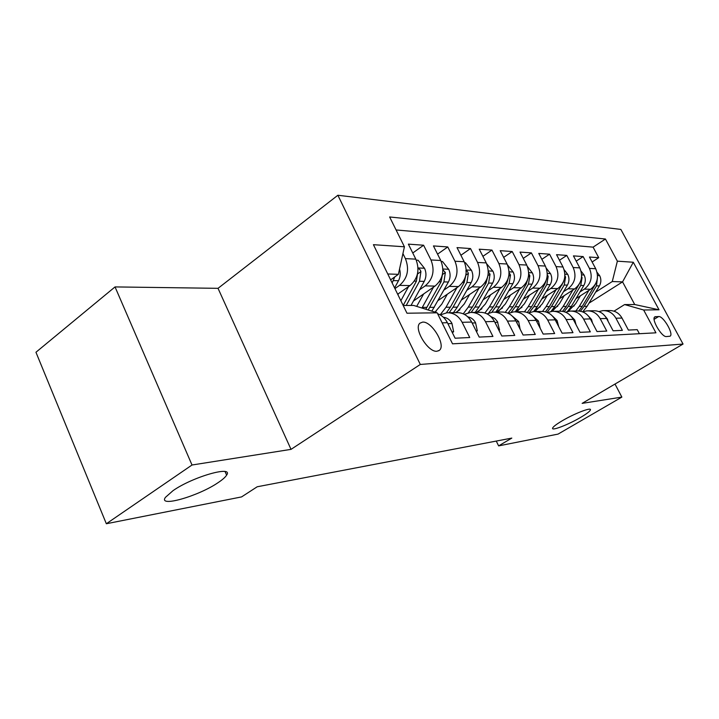 <?xml version="1.0" encoding="UTF-8"?>
<svg xmlns="http://www.w3.org/2000/svg" width="719" height="719" viewBox="0 0 719 719"><rect width="100%" height="100%" fill="white"/><g stroke="black" fill="none" stroke-linecap="round" stroke-linejoin="round"><path stroke-width="1.08" d="M218.261 482.53C198.732 496.074 157.74 507.92 165.424 497.368L173.036 490.646C192.926 476.679 233.855 465.13 226.62 475.115C225.407 477.146 222.62 479.618 218.261 482.53M580.476 417.487C568.621 424.489 551.985 430.987 552.543 428.335C552.821 426.969 556.066 424.444 562.276 420.759C574.202 413.677 591.018 407.134 590.479 409.731C590.209 411.133 586.875 413.722 580.476 417.487M436.99 351.24L439.372 350.324C446.283 345.417 431.885 321.15 422.655 322.103L419.905 323.191C413.29 328.376 428.039 352.625 436.99 351.24M115.04 286.917L192.018 465.004L291.024 449.366L218.028 288.328L115.04 286.917L35.95 352.256L106.34 523.747L241.575 496.91L257.204 486.772L511.811 438.096L498.626 445.888L558.07 434.096L621.854 397.104L615.006 384.054M218.028 288.328L337.876 195.253L620.856 229.415L683.05 344.05L420.3 364.452L337.876 195.253M442.131 322.849L447.398 322.705L455.109 338.218L469.741 337.526L462.137 322.319L471.655 322.058C468.096 315.614 463.054 312.477 456.529 312.639L448.485 312.747M471.655 322.058L479.196 337.085L492.928 336.438L485.487 321.699L494.438 321.456C490.96 315.21 486.017 312.163 479.609 312.325L472.113 312.423M494.438 321.456L501.817 336.016L514.741 335.413L507.452 321.114L515.874 320.89C512.467 314.823 507.632 311.866 501.35 312.019L494.348 312.118M515.874 320.89L523.099 335.018L535.278 334.443L528.15 320.557L536.095 320.35C532.761 314.464 528.007 311.588 521.85 311.74L515.298 311.83M536.095 320.35L543.169 334.074L554.664 333.535L547.68 320.045L555.185 319.847C551.913 314.113 547.258 311.327 541.218 311.471L535.08 311.561M555.185 319.847L562.114 333.185L572.98 332.672L566.141 319.551L573.25 319.362C570.041 313.79 565.476 311.075 559.544 311.219L553.783 311.3M573.25 319.362L580.035 332.34L590.326 331.854L583.621 319.092L590.353 318.912C587.216 313.484 582.732 310.842 576.917 310.985L571.506 311.057M590.353 318.912L597.004 331.54L606.764 331.082L600.194 318.652L606.584 318.481C603.511 313.196 599.116 310.617 593.4 310.761L588.304 310.824M606.584 318.481L613.109 330.785L622.375 330.354L615.931 318.229C612.885 313.026 608.544 310.491 602.89 310.626L598.855 311.561M575.964 298.637L590.632 289.254C597.444 283.852 599.134 277.013 595.709 268.726L589.472 257.025L598.72 257.681L592.114 261.995M579.981 291.914L584.322 289.128C591.18 283.672 592.887 276.761 589.436 268.394L583.145 256.575L576.207 261.141M583.145 256.575L573.429 255.883L579.784 267.881C583.271 276.375 581.554 283.385 574.625 288.93L559.31 298.798M541.775 298.996L557.791 288.589C564.837 282.9 566.581 275.701 563.022 266.992L556.542 254.679L566.779 255.407L559.481 260.251M523.288 299.212L540.05 288.22C547.231 282.387 549.001 274.991 545.37 266.048L538.765 253.421L549.55 254.184L541.856 259.325M503.776 299.472L521.338 287.843C528.645 281.839 530.451 274.245 526.748 265.059L520.008 252.081L531.386 252.89L523.27 258.373M483.141 299.769L501.583 287.438C509.016 281.273 510.85 273.463 507.066 264.008L500.199 250.67L512.216 251.533L503.651 257.375M461.292 300.111L480.669 287.016C488.246 280.662 490.106 272.627 486.251 262.902L479.24 249.187L491.958 250.086L482.898 256.341M438.105 300.515L458.515 286.566C466.236 280.024 468.123 271.746 464.177 261.725L457.023 247.606L470.505 248.558L460.906 255.263M413.479 300.982L435.004 286.09C442.859 279.34 444.773 270.802 440.747 260.485L433.44 245.925L447.766 246.941L437.574 254.149M397.67 294.215L409.992 285.578C417.991 278.613 419.941 269.805 415.825 259.155L408.365 244.136L423.599 245.224L412.76 252.989M658.667 316.531L654.928 316.8C650.776 318.562 661.714 337.418 666.414 336.564L670 336.213C674.152 334.515 663.421 315.902 658.667 316.531L654.128 319.29M403.188 305.485L413.686 305.44L437.152 312.81L452.53 343.826L655.935 332.816L643.649 309.997L624.604 304.568L613.99 311.174M437.152 312.81L406.972 313.214L373.422 244.685L404.42 246.779L389.644 216.967L605.443 239.014L617.369 261.168L633.295 262.246L659.026 309.79L643.649 309.997M394.929 288.616L399.539 285.371L409.992 285.578M419.644 289.739L425.181 285.892L435.004 286.09M443.929 290.054L449.285 286.378L458.515 286.566M434.797 312.064L436.253 311.084M466.784 290.359L471.97 286.836L480.669 287.016M455.558 312.648L459.917 309.727M488.336 290.647L493.36 287.276L501.583 287.438M476.427 312.361L481.91 308.721M508.701 290.925L513.573 287.69L521.338 287.843M496.191 312.091L502.536 307.912M527.962 291.186L532.689 288.076L540.05 288.22M515.568 311.417L521.985 307.238M546.215 291.438L550.808 288.445L557.791 288.589M534.765 310.275L540.364 306.654M563.525 291.68L567.992 288.795L574.625 288.93M552.848 309.314L557.782 306.15M598.72 257.681L593.094 247.147L396.088 229.963M402.928 253.6L405.408 258.606C409.56 269.391 407.601 278.307 399.539 285.371M423.599 245.224L430.969 259.963C435.031 270.416 433.099 279.053 425.181 285.892M447.766 246.941L454.974 261.24C458.956 271.378 457.05 279.754 449.285 286.378M470.505 248.558L477.578 262.444C481.469 272.276 479.6 280.41 471.97 286.836M491.958 250.086L498.887 263.576C502.698 273.13 500.855 281.03 493.36 287.276M512.216 251.533L519.001 264.646C522.74 273.939 520.924 281.614 513.573 287.69M531.386 252.89L538.037 265.662C541.704 274.703 539.915 282.172 532.689 288.076M549.55 254.184L556.075 266.614C559.661 275.422 557.908 282.693 550.808 288.445M566.779 255.407L573.178 267.531C576.701 276.105 574.966 283.196 567.992 288.795M639.38 333.706L637.214 329.653L628.397 330.066L622.007 318.068C618.987 312.918 614.673 310.41 609.056 310.545L604.266 310.608M624.604 304.568L634.724 304.532L622.564 281.884L612.273 281.533L617.369 261.168M588.996 303.148L622.564 281.884L633.295 262.246M569.942 308.487L574.31 305.71M595.638 292.13L612.273 281.533M192.018 465.004L106.34 523.747M291.024 449.366L420.3 364.452M683.05 344.05L582.147 403.368L621.854 397.104M496.245 441.071L498.626 445.888M390.642 279.853L398.389 274.334L387.766 273.975M593.094 247.147L605.443 239.014M582.642 311.866L586.911 310.851C592.663 310.707 597.094 313.313 600.194 318.652M565.556 312.199L570.077 311.075C575.946 310.941 580.458 313.61 583.621 319.092M547.536 312.558L552.336 311.318C558.312 311.174 562.914 313.924 566.141 319.551M528.501 312.954L533.606 311.579C539.69 311.435 544.382 314.248 547.68 320.045M508.369 313.376L513.788 311.848C519.999 311.695 524.78 314.598 528.15 320.557M487.024 313.852L492.812 312.136C499.139 311.983 504.019 314.976 507.452 321.114M464.375 314.365L470.55 312.441C477.003 312.289 481.982 315.371 485.487 321.699M440.28 314.931L446.885 312.774C453.464 312.603 458.551 315.785 462.137 322.319M447.398 322.705C445.097 318.238 441.834 315.246 437.61 313.718M404.42 246.779L398.389 274.334M634.724 304.532L659.026 309.79M622.942 319.82L621.243 316.8M580.377 295.815L575.64 303.724L568.19 311.345M588.906 290.359L579.298 306.357L575.82 311.003M597.076 272.321L599.754 275.826C601.336 279.242 601.21 282.612 599.376 285.928L587.09 306.303L582.723 311.83M595.431 284.158L582.282 306.339L578.786 310.994M580.422 311.219L584.152 306.321L596.473 285.856L597.48 277.462M608.13 321.393L607.447 319.074L605.2 316.315M592.528 323.047L591.53 319.515L588.466 316.09M576.081 324.79L574.76 319.973L570.913 316.001M558.708 326.633L557.081 320.458L552.471 316.018M564.226 295.626L559.4 303.76L552.21 311.327M572.908 290.036L563.13 306.465L559.589 311.219M581.051 271.081L584.188 275.17C585.796 278.675 585.67 282.127 583.801 285.524L571.317 306.411L567.399 311.543M579.847 283.061L566.257 306.438L562.564 311.363M564.163 311.722L568.226 306.429L580.754 285.443L582.066 277.732L581.608 276.545M547.258 295.428L542.324 303.804L535.026 311.561M556.084 289.694L546.116 306.573L542.53 311.453M564.154 269.733L567.812 274.478C569.457 278.073 569.331 281.614 567.426 285.101L554.726 306.519L551.033 311.471M563.417 281.902L549.415 306.555L545.424 311.848M546.988 312.343L551.482 306.537L564.226 285.021L565.556 277.103L564.909 275.611M529.382 295.221L524.349 303.849L516.925 311.812M538.369 289.326L528.213 306.689L524.457 311.812M546.323 268.241L550.583 273.759C552.264 277.435 552.129 281.075 550.197 284.652L537.282 306.636L533.66 311.579M546.072 280.671L544.669 284.508L531.692 306.671L527.279 312.468M529.31 312.594L533.866 306.654L546.817 284.562L548.166 276.447L547.303 274.667M510.535 294.997L505.394 303.894L497.845 312.073M519.684 288.939L509.331 306.815L505.286 312.316M527.44 266.569L532.419 272.986C534.136 276.77 534.001 280.5 532.033 284.185L518.902 306.752L515.208 311.83M527.728 279.376L526.209 284.032L512.998 306.797L508.036 313.223M511.236 312.271L515.298 306.779L528.474 284.086L529.84 275.745L528.726 273.705M540.248 328.412L538.414 320.971L533.04 316.126M490.637 294.754L485.388 303.948L477.704 312.343M499.957 288.526L489.396 306.95L484.93 312.981M507.488 264.871L513.249 272.177C514.993 276.069 514.867 279.907 512.872 283.681L499.507 306.878L495.751 312.1M508.315 277.992L506.706 283.529L493.27 306.923L488.668 313.08M491.85 312.244L495.697 306.905L509.106 283.583L510.49 275.009L509.097 272.735M520.125 329.194L518.66 321.519L512.521 316.306M469.597 294.502L464.231 304.002L456.412 312.639M479.088 288.094L468.321 307.085L463.261 313.826M486.673 263.792L492.991 271.324C494.771 275.323 494.645 279.269 492.605 283.16L479.007 307.013L475.187 312.379M487.734 276.518L486.089 282.989L472.419 307.058L468.294 312.792M471.17 312.414L474.98 307.04L488.623 283.052L490.034 274.236L488.318 271.755M498.77 330.012L499.552 329.985L497.404 321.501L494.789 318.481L490.825 316.549M498.95 330.372L499.552 329.985M447.317 294.224L441.826 304.056L434.995 312.127M456.969 287.627L445.996 307.238L440.154 314.859M464.609 262.642L465.445 262.687L471.538 270.425C473.354 274.541 473.219 278.595 471.152 282.603L457.32 307.157L453.437 312.684M465.885 274.946L464.24 282.423L450.337 307.211L446.4 312.81M449.159 312.738L453.051 307.193L466.937 282.495L468.357 273.409C467.638 271.378 466.784 270.551 465.813 270.928M476.086 330.884L477.299 330.839L475.538 322.705C473.713 319.416 471.143 317.465 467.817 316.863M476.364 331.45L477.299 330.839M423.671 293.927L416.678 306.375M433.503 287.124L421.945 308.029M441.187 261.428L442.482 261.491L448.782 269.463C450.633 273.705 450.507 277.885 448.404 282.01L431.858 311.147M442.652 273.265L441.062 281.821L425.801 309.242M428.182 309.988L443.92 281.893L445.367 272.537L442.922 269.85M451.927 331.819L453.635 331.756L451.936 323.352C449.914 319.703 447.065 317.672 443.389 317.25M452.323 332.618L453.635 331.756M398.542 293.604L397.931 294.736M408.554 286.584L400.86 300.722M416.274 260.125L418.072 260.224L424.605 268.448C426.502 272.816 426.376 277.13 424.228 281.39L411.025 305.449M417.892 271.485L416.427 281.183L403.17 305.449M406.217 305.467L419.465 281.264L420.93 271.602C420.121 269.373 419.159 268.511 418.063 269.014M399.548 269.068C400.735 273.139 400.393 277.022 398.506 280.716L394.596 287.933M392.152 282.944L394.803 276.887M584.322 289.128L590.632 289.254M589.436 268.394L595.709 268.726M405.408 258.606L415.825 259.155M430.969 259.963L440.747 260.485M454.974 261.24L464.177 261.725M477.578 262.444L486.251 262.902M498.887 263.576L507.066 264.008M519.001 264.646L526.748 265.059M538.037 265.662L545.37 266.048M556.075 266.614L563.022 266.992M573.178 267.531L579.784 267.881M615.931 318.229L622.007 318.068M654.425 317.34L655.629 316.603M599.637 275.665L597.525 275.575M582.282 306.339L579.298 306.357M587.09 306.303L584.152 306.321M599.376 285.928L596.473 285.856M606.998 319.254L607.501 319.236M590.775 319.703L591.575 319.676M573.672 320.18L574.814 320.144M555.616 320.683L557.126 320.638M584.062 275.009L581.635 274.901M566.257 306.438L563.13 306.465M571.317 306.411L568.226 306.429M583.801 285.524L580.754 285.443M581.437 278.136L582.066 277.732M567.686 274.316L564.918 274.191M549.415 306.555L546.116 306.573M554.726 306.519L551.482 306.537M562.186 284.967L561.629 284.949M567.426 285.101L564.226 285.021M564.694 277.669L565.556 277.103M550.448 273.579L547.303 273.445M531.692 306.671L528.213 306.689M537.282 306.636L533.866 306.654M544.669 284.508L543.968 284.49M550.197 284.652L546.817 284.562M547.042 277.183L548.166 276.447M532.285 272.816L528.717 272.663M512.998 306.797L509.331 306.815M518.902 306.752L515.298 306.779M526.209 284.032L525.328 284.005M532.033 284.185L528.474 284.086M528.429 276.689L529.84 275.745M536.536 321.213L538.459 321.159M513.114 271.998L509.079 271.827M493.27 306.923L489.396 306.95M499.507 306.878L495.697 306.905M506.706 283.529L505.637 283.493M512.872 283.681L509.106 283.583M508.755 276.177L510.49 275.009M516.332 321.77L518.714 321.708M492.848 271.135L488.309 270.946M472.419 307.058L468.321 307.085M479.007 307.013L474.98 307.04M486.089 282.989L484.804 282.953M492.605 283.16L488.623 283.052M487.922 275.656L490.034 274.236M494.897 322.373L497.791 322.292M471.385 270.227L466.28 270.011M450.337 307.211L445.996 307.238M457.32 307.157L453.051 307.193M464.24 282.423L462.721 282.387M471.152 282.603L466.937 282.495M465.894 275.098L468.357 273.409M472.122 323.002L475.583 322.912M448.629 269.266L442.904 269.023M426.915 307.364L422.305 307.39M434.33 307.31L429.8 307.346M441.062 281.821L439.282 281.776M448.404 282.01L443.92 281.893M442.751 274.352L445.367 272.537M447.883 323.676L451.981 323.568M424.444 268.241L418.027 267.962M416.427 281.183L414.351 281.129M424.228 281.39L419.465 281.264M418.143 273.571L420.93 271.602M398.506 280.716L393.428 280.59M438.59 350.836L439.372 350.324M226.62 475.115L225.083 471.592"/></g></svg>

